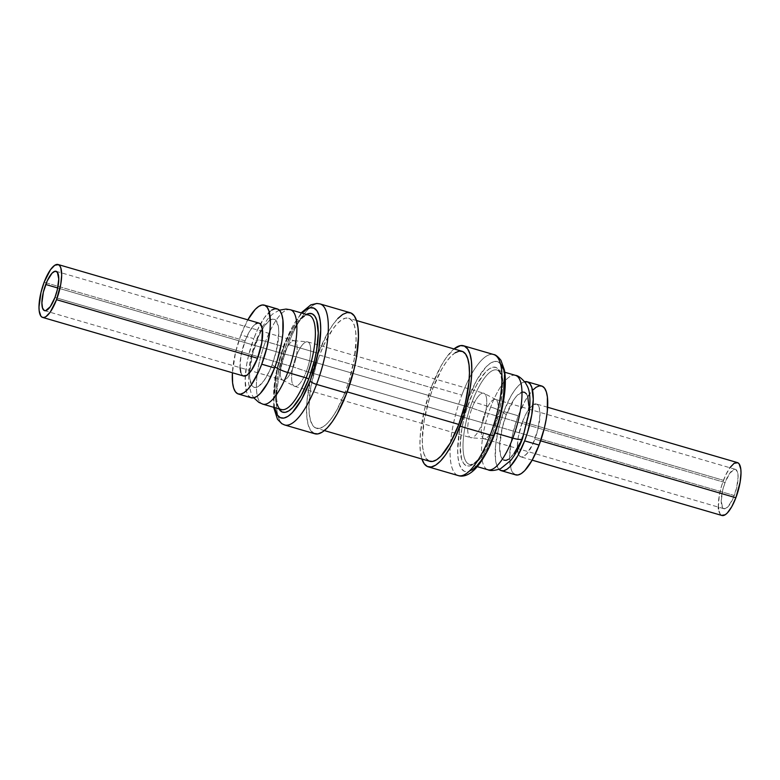 <?xml version="1.0" encoding="UTF-8"?>
<svg xmlns="http://www.w3.org/2000/svg" width="780" height="780" viewBox="0 0 780 780"><rect width="100%" height="100%" fill="white"/><g stroke="black" fill="none" stroke-linecap="round" stroke-linejoin="round"><path stroke-width="0.58" stroke-dasharray="3.9 2.92" d="M485.072 412.581A20.504 6.435 106.3 0 1 495.427 399.38A20.504 6.435 106.3 0 1 494.305 425.548L734.282 495.514A20.504 6.435 -73.7 0 0 735.404 469.345A20.504 6.435 -73.7 0 0 725.049 482.557L485.072 412.581L472.017 408.115A23.146 7.264 106.3 0 1 484.146 393.383A23.146 7.264 106.3 0 1 482.44 422.75L494.305 425.548A20.504 6.435 -73.7 0 0 495.817 399.535A20.504 6.435 -73.7 0 0 485.072 412.581A20.504 6.435 -73.7 0 0 484.36 438.828A20.504 6.435 -73.7 0 0 494.305 425.548L482.44 422.75A23.146 7.264 -73.7 0 0 483.707 393.208A23.146 7.264 -73.7 0 0 472.017 408.115L295.952 356.782A23.146 7.264 106.3 0 1 307.642 341.874A23.146 7.264 106.3 0 1 306.374 371.416L482.44 422.75L306.374 371.416A23.146 7.264 -73.7 0 0 307.183 341.786A23.146 7.264 -73.7 0 0 295.952 356.782L284.086 353.983A20.504 6.435 106.3 0 1 294.031 340.704A20.504 6.435 106.3 0 1 293.319 366.951L306.374 371.416L293.319 366.951A20.504 6.435 -73.7 0 0 294.44 340.782A20.504 6.435 -73.7 0 0 284.086 353.983L57.71 287.976L284.086 353.983A20.504 6.435 -73.7 0 0 282.965 380.152A20.504 6.435 -73.7 0 0 293.319 366.951L258.102 356.684L293.319 366.951A20.504 6.435 106.3 0 1 282.584 379.997A20.504 6.435 106.3 0 1 284.086 353.983L295.952 356.782A23.146 7.264 -73.7 0 0 294.255 386.149A23.146 7.264 -73.7 0 0 306.374 371.416A23.146 7.264 106.3 0 1 294.684 386.324A23.146 7.264 106.3 0 1 295.952 356.782L472.017 408.115A23.146 7.264 -73.7 0 0 470.749 437.658A23.146 7.264 -73.7 0 0 482.44 422.75A23.146 7.264 106.3 0 1 471.208 437.746A23.146 7.264 106.3 0 1 472.017 408.115L485.072 412.581L725.049 482.557A20.504 6.435 -73.7 0 0 723.928 508.726A20.504 6.435 -73.7 0 0 734.282 495.514L494.305 425.548A20.504 6.435 106.3 0 1 483.951 438.75A20.504 6.435 106.3 0 1 485.072 412.581M54.951 297.443L258.102 356.684L54.951 297.443M240.035 367.633L240.893 356.265L245.115 340.85L44.128 282.253L245.115 340.85A27.563 8.648 -73.7 0 0 243.604 376.028M251.179 397.751L248.245 395.489L246.519 391.823L245.144 380.25L246.665 364.572L248.459 355.933L253.763 338.676L240.903 334.932L235.589 352.18L232.401 372.752A46.303 14.527 106.3 0 1 240.903 334.932L253.763 338.676A46.303 14.527 -73.7 0 0 245.291 376.009A46.303 14.527 -73.7 0 0 251.219 397.771M272.171 364.533A35.5 11.134 106.3 0 1 251.969 385.642A35.5 11.134 106.3 0 1 256.191 342.098A35.5 11.134 106.3 0 1 276.403 320.99A35.5 11.134 106.3 0 1 272.171 364.533A13.669 3.12 20.7 0 0 274.979 366.931A13.669 3.12 -159.3 0 1 272.171 364.533L276.237 351.312L278.782 332.67L278.528 327.746L276.403 320.99L274.609 319.42L272.415 319.156L269.899 320.2L264.322 326.02L258.726 336.005L252.125 355.319L249.59 373.961L249.834 378.895L251.969 385.642L253.763 387.212L255.957 387.475L258.463 386.431L264.04 380.611L269.636 370.627L272.171 364.533M262.88 404.157A49.169 15.425 106.3 0 1 265.58 341.406A13.669 3.12 20.7 0 0 255.889 340.85A13.669 3.12 -159.3 0 1 265.58 341.406A49.169 15.425 -73.7 0 0 262.139 403.874M309.64 315.422A49.169 15.425 -73.7 0 0 284.066 346.798L265.58 341.406L284.066 346.798A49.169 15.425 -73.7 0 0 281.375 409.539C279.562 408.544 276.861 407.443 276.227 393.832C276.227 379.675 279.357 364.026 285.636 346.876C291.125 332.748 296.819 323.027 302.708 317.704C305.516 315.452 307.573 314.594 308.899 315.139A49.169 15.425 -73.7 0 0 284.066 346.798A49.169 15.425 -73.7 0 0 280.634 409.266M285.577 346.69A51.373 16.117 106.3 0 1 306.423 314.418L301.47 318.357L293.231 330.018L285.577 346.69L282.36 356.128L277.709 375.414L276.471 384.53L276.383 399.935L278.899 408.817A51.373 16.117 106.3 0 1 285.577 346.69M274.502 407.54A57.33 17.989 106.3 0 1 284.242 344.799A57.33 17.989 106.3 0 1 302.026 313.131L297.375 318.854L292.773 326.206L284.242 344.799L280.644 355.339L277.67 366.161L274.072 387.026L273.575 396.269L274.502 407.54M284.719 424.993A63.063 19.783 106.3 0 1 288.181 344.516A63.063 19.783 -73.7 0 0 283.774 424.622M314.808 433.758L310.82 430.667L308.461 425.675L307.037 418.675L306.589 409.919L307.135 399.75L311.103 376.798L318.328 353.301L288.181 344.516L318.328 353.301A63.063 19.783 -73.7 0 0 314.866 433.777M429.77 461.311L426.143 458.503L424.008 453.96L422.711 447.593L422.302 439.637L424.183 420.225L429.37 398.707L432.968 388.167L319.615 355.115A57.33 17.989 106.3 0 1 348.562 318.201A57.33 17.989 106.3 0 1 345.423 391.365L347.197 391.882L345.423 391.365A57.33 17.989 106.3 0 1 316.475 428.279A57.33 17.989 106.3 0 1 319.615 355.115L432.968 388.167A57.33 17.989 -73.7 0 0 429.829 461.331M457.421 475.254A63.063 19.783 106.3 0 1 461.828 395.148L431.681 386.353L424.456 409.851L420.498 432.802L419.942 442.972L420.391 451.717L421.912 459.02A63.063 19.783 106.3 0 1 431.681 386.353L461.828 395.148A63.063 19.783 -73.7 0 0 450.567 442.445A63.063 19.783 -73.7 0 0 458.367 475.624M472.017 470.087L467.961 471.773L464.412 471.344L461.516 468.819L459.381 464.276L458.084 457.909L457.675 449.943L459.556 430.54L464.744 409.012L468.351 398.482A57.33 17.989 -73.7 0 0 461.516 468.819A57.33 17.989 -73.7 0 0 494.149 434.723L485.618 453.326M492.814 432.841A51.373 16.117 -73.7 0 0 498.927 369.817A51.373 16.117 -73.7 0 0 469.687 400.364A51.373 16.117 -73.7 0 0 463.564 463.388A51.373 16.117 -73.7 0 0 492.814 432.841L496.041 423.404L500.682 404.118L502.369 386.724L500.848 373.883L498.927 369.817L496.334 367.546L493.155 367.165L489.528 368.677L485.569 372.04L477.331 383.692L473.353 391.55L466.459 409.802L463.798 419.503L461.809 429.098L460.122 446.482L461.653 459.322L463.564 463.388L466.167 465.66L469.336 466.05L472.973 464.529L476.921 461.175L481.036 456.105L489.138 441.665L492.814 432.841M487.247 469.502A49.169 15.425 106.3 0 1 490.678 407.043L472.192 401.651A49.169 15.425 106.3 0 1 497.757 370.266A49.169 15.425 106.3 0 1 494.325 432.734A49.169 15.425 106.3 0 1 469.492 464.392A49.169 15.425 106.3 0 1 472.192 401.651L490.678 407.043A49.169 15.425 -73.7 0 0 487.988 469.784M495.124 432.968L494.325 432.734L495.124 432.968M503.783 460.112L501.998 458.543L500.672 455.735L499.609 446.862L502.154 428.22L506.22 414.989A13.669 3.12 20.7 0 0 490.678 407.043A13.669 3.12 -159.3 0 1 506.22 414.989A35.5 11.134 -73.7 0 0 501.998 458.543A35.5 11.134 -73.7 0 0 522.2 437.434L519.665 443.527M515.678 474.874L512.743 472.602L511.017 468.936L509.642 457.363L511.163 441.694L512.957 433.046L518.261 415.798L503.792 411.577L498.488 428.834L495.573 445.682L495.505 459.576L496.548 464.714L499.093 469.355A46.303 14.527 106.3 0 1 503.792 411.577L518.261 415.798A46.303 14.527 -73.7 0 0 515.716 474.883M737.383 462.579A27.563 8.648 -73.7 0 0 723.469 480.324L522.483 421.726A27.563 8.648 106.3 0 1 536.396 403.972A27.563 8.648 106.3 0 1 534.885 439.15L540.628 440.827L534.885 439.15A27.563 8.648 106.3 0 1 520.962 456.895A27.563 8.648 106.3 0 1 522.483 421.726L723.469 480.324A27.563 8.648 -73.7 0 0 721.948 515.492L720.184 514.137L718.536 508.892M541.642 385.983A46.303 14.527 -73.7 0 0 518.261 415.798L525.154 400.774L532.584 390.263M522.483 421.726L518.251 437.131L517.345 446.462L518.164 453.356L519.197 455.54L520.591 456.748L522.288 456.963L526.364 454.34L532.916 443.878L538.044 428.883L540.014 414.404L539.194 407.521L538.161 405.337L536.776 404.118L533.12 404.723L528.791 409.247L526.578 412.776L522.483 421.726M524.94 381.654L521.674 383.019L518.105 386.051L514.4 390.614L510.676 396.552L503.792 411.577A46.303 14.527 106.3 0 1 524.648 381.712M514.069 453.511L508.492 459.332M524.433 430.911L522.2 437.434A35.5 11.134 -73.7 0 0 526.422 393.89A35.5 11.134 -73.7 0 0 506.22 414.989L514.351 398.921L517.198 395.421L522.434 392.048M526.422 393.89L527.748 396.698M528.801 405.571L527.641 417.583M515.512 375.375A49.169 15.425 -73.7 0 0 490.678 407.043A49.169 15.425 106.3 0 1 516.253 375.658M472.192 401.651A49.169 15.425 106.3 0 1 497.026 369.983A49.169 15.425 106.3 0 1 494.325 432.734A49.169 15.425 106.3 0 1 468.751 464.11A49.169 15.425 106.3 0 1 472.192 401.651M494.149 434.723A57.33 17.989 -73.7 0 0 500.975 364.397A57.33 17.989 -73.7 0 0 468.351 398.482L476.882 379.88L486.077 366.873L490.483 363.129L494.54 361.433L498.079 361.861L500.975 364.397M503.11 368.93L504.416 375.307M500.721 413.371L497.747 424.193M493.672 354.539A63.063 19.783 -73.7 0 0 469.258 378.329A63.063 19.783 -73.7 0 0 461.828 395.148A63.063 19.783 106.3 0 1 494.618 354.9M431.681 386.353A63.063 19.783 106.3 0 1 454.009 348.952L446.131 357.805L441.07 365.898L431.681 386.353M461.926 351.253A57.33 17.989 -73.7 0 0 432.968 388.167L441.509 369.564L446.111 362.212L450.703 356.558L455.11 352.814M350.171 312.702A63.063 19.783 -73.7 0 0 318.328 353.301L327.707 332.846L332.777 324.763L337.828 318.532M319.615 355.115L316.017 365.654L310.83 387.182L308.948 406.585L309.358 414.541L310.654 420.907L312.79 425.451L315.685 427.986L319.225 428.415L323.281 426.719L327.688 422.974L332.28 417.31L336.892 409.958L345.423 391.365L349.021 380.825L354.208 359.307L356.09 339.895L355.68 331.939L354.383 325.572L352.248 321.029L349.352 318.494L345.803 318.074L341.757 319.761L337.34 323.505L332.748 329.17L323.71 345.277L319.615 355.115M320.97 304.278A63.063 19.783 -73.7 0 0 288.181 344.516A63.063 19.783 106.3 0 1 320.024 303.907M291.145 310.031A49.169 15.425 -73.7 0 0 265.58 341.406A49.169 15.425 106.3 0 1 290.404 309.748M277.144 308.86A46.303 14.527 -73.7 0 0 260.452 324.022A46.303 14.527 -73.7 0 0 253.763 338.676L257.069 330.73L264.371 317.714L271.645 310.118M240.903 334.932A46.303 14.527 106.3 0 1 247.826 319.839L240.903 334.932M243.575 376.019L241.839 374.663L240.805 372.479M259.038 323.105A27.563 8.648 -73.7 0 0 245.115 340.85L249.22 331.909L253.636 325.66L255.762 323.856M718.38 507.107L719.238 495.739L721.734 485.384L725.439 475.595L729.856 467.737M725.049 482.557L722.699 490.191L721.237 500.965L722.611 507.712L724.913 508.775L727.945 506.825L732.82 499.034L736.632 487.88L738.094 477.106L737.49 471.988L735.686 469.453L734.419 469.306L729.749 473.275L725.049 482.557M495.427 399.38L735.404 469.345M495.817 399.535L484.146 393.383M307.642 341.874L483.707 393.208M294.031 340.704L307.183 341.786M56.092 271.284L294.44 340.782M279.298 310.177L272.542 314.106L267.608 319.147L262.207 327.19L255.869 340.899L252.535 351.029L249.815 362.866L248.498 373.844L248.713 384.023L251.326 393.822L253.744 397.819M301.148 312.877L284.105 344.302L274.921 378.095L273.624 407.287M324.382 430.579L316.475 428.279M477.243 466.654L469.492 464.392C470.808 464.948 472.875 464.09 475.683 461.819C481.572 456.505 487.266 446.774 492.755 432.656C500.204 411.898 503.197 394.241 501.735 379.704C499.824 369.623 498.693 371.699 497.026 369.983L504.767 372.245M532.175 460.161L520.962 456.895M547.599 407.248L536.396 403.972M356.479 320.512L348.562 318.201M44.596 310.654L282.965 380.152M282.584 379.997L294.255 386.149M294.684 386.324L470.749 437.658M484.36 438.828L471.208 437.746M483.951 438.75L723.928 508.726"/><path stroke-width="1.17" d="M45.718 284.485A20.504 6.435 106.3 0 1 56.072 271.274A20.504 6.435 106.3 0 1 54.951 297.443L50.252 306.725L45.581 310.694L44.314 310.547L42.51 308.012L41.905 302.894L43.368 292.12L47.18 280.966L52.055 273.175L55.087 271.226L57.389 272.288L58.763 279.035L57.301 289.809L54.951 297.443A20.504 6.435 106.3 0 1 44.596 310.654A20.504 6.435 106.3 0 1 45.718 284.485L57.71 287.976L45.718 284.485M42.617 317.421L243.604 376.028A27.563 8.648 -73.7 0 0 257.517 358.273L56.53 299.676A27.563 8.648 106.3 0 1 42.617 317.421A27.563 8.648 106.3 0 1 44.128 282.253A27.563 8.648 106.3 0 1 58.051 264.508A27.563 8.648 106.3 0 1 56.53 299.676L257.517 358.273L251.209 370.753L246.88 375.277L243.224 375.882M238.358 394.017L251.219 397.771A46.303 14.527 -73.7 0 0 274.599 367.955L261.739 364.202A46.303 14.527 106.3 0 1 238.358 394.017A46.303 14.527 106.3 0 1 232.401 372.752L232.606 382.921L233.659 388.069L235.384 391.735L237.724 393.783L240.581 394.124L243.857 392.759L247.416 389.737L251.131 385.164L258.433 372.148L261.739 364.202L274.599 367.955L267.715 382.98L260.286 393.481L256.727 396.513L253.451 397.878L250.585 397.527M262.139 403.874A49.169 15.425 -73.7 0 0 287.713 372.489A13.669 3.12 -159.3 0 1 274.979 366.931A13.669 3.12 20.7 0 0 287.713 372.489A49.169 15.425 106.3 0 1 262.88 404.157L258.843 402.382L253.744 397.819M262.88 404.157L281.375 409.539A49.169 15.425 -73.7 0 0 306.199 377.881L287.713 372.489L306.199 377.881A49.169 15.425 -73.7 0 0 309.64 315.422M308.704 379.168A2.203 0.507 20.7 0 0 306.199 377.881A2.203 0.507 -159.3 0 1 308.704 379.168L301.06 395.84L292.822 407.491L288.863 410.855L285.236 412.366L282.058 411.986L278.899 408.817A51.373 16.117 106.3 0 0 308.704 379.168A51.373 16.117 106.3 0 0 318.23 330.281A51.373 16.117 106.3 0 0 306.423 314.418L309.055 313.482L312.224 313.872L314.827 316.134L316.738 320.209L318.269 333.05L316.582 350.435L314.594 360.029L308.704 379.168M302.026 313.131A57.33 17.989 106.3 0 1 320.317 321.672A57.33 17.989 106.3 0 1 310.05 381.049A57.33 17.989 106.3 0 1 274.502 407.54L277.417 415.135L280.312 417.671L283.852 418.099L287.908 416.403L292.315 412.659L301.519 399.652L310.05 381.049A5.733 1.306 20.7 0 0 316.563 384.384A5.733 1.306 -159.3 0 1 310.05 381.049L313.648 370.519L318.835 348.991L320.716 329.579L320.307 321.623L319.01 315.256L316.875 310.713L313.979 308.188L310.43 307.759L306.384 309.445L301.967 313.19M283.774 424.622A63.063 19.783 -73.7 0 0 316.563 384.384A63.063 19.783 106.3 0 1 284.719 424.993L281.765 423.657L277.485 419.26L273.624 407.287M284.719 424.993L314.866 433.777A63.063 19.783 -73.7 0 0 346.71 393.178L316.563 384.384L346.71 393.178L337.321 413.634L332.26 421.726L327.21 427.947L322.354 432.071L317.899 433.924L313.999 433.456M324.382 430.579L429.829 461.331A57.33 17.989 -73.7 0 0 458.776 424.418L347.197 391.882L458.776 424.418L450.245 443.011L441.051 456.027L436.634 459.771L432.588 461.458L429.039 461.029M428.22 466.83L458.367 475.624A63.063 19.783 -73.7 0 0 490.21 435.016L460.063 426.221A63.063 19.783 106.3 0 1 428.22 466.83A63.063 19.783 106.3 0 1 421.912 459.02M497.747 424.193L494.149 434.723A5.733 1.306 -159.3 0 1 494.276 435.25A5.733 1.306 -159.3 0 1 490.21 435.016A63.063 19.783 106.3 0 1 457.421 475.254M477.243 466.654L487.988 469.784A49.169 15.425 -73.7 0 0 512.811 438.126L495.124 432.968L512.811 438.126A49.169 15.425 106.3 0 1 487.247 469.502M522.2 437.434A13.669 3.12 -159.3 0 1 522.502 438.682A13.669 3.12 -159.3 0 1 512.811 438.126A13.669 3.12 20.7 0 0 522.502 438.682M501.248 470.671L515.716 474.883A46.303 14.527 -73.7 0 0 539.097 445.068L524.628 440.856A46.303 14.527 106.3 0 1 501.248 470.671A46.303 14.527 106.3 0 1 499.093 469.355L500.614 470.428L503.48 470.779L506.746 469.414L510.315 466.381L517.735 455.881L524.628 440.856L539.097 445.068L532.213 460.093L524.784 470.603L521.225 473.626L517.949 474.991L515.083 474.649M532.175 460.161L721.948 515.492A27.563 8.648 -73.7 0 0 735.871 497.747L540.628 440.827L735.871 497.747A27.563 8.648 -73.7 0 0 737.383 462.579L547.599 407.248M532.584 390.263L536.143 387.241L539.419 385.876L542.275 386.217L544.615 388.264L546.341 391.93L547.394 397.078L547.316 410.962L546.195 419.182L544.411 427.82L539.097 445.068A46.303 14.527 -73.7 0 0 541.642 385.983L527.173 381.761A46.303 14.527 106.3 0 1 524.628 440.856L527.543 432.344L531.726 414.96L533.247 399.282L531.872 387.709L530.146 384.043L527.807 382.005L524.648 381.712A46.303 14.527 106.3 0 1 527.173 381.761M519.665 443.527L514.069 453.511M508.492 459.332L505.976 460.375L503.783 460.112M522.434 392.048L524.638 392.32L526.422 393.89M527.748 396.698L528.801 405.571M527.641 417.583L524.433 430.911M516.253 375.658A49.169 15.425 106.3 0 1 512.811 438.126A49.169 15.425 -73.7 0 0 515.512 375.375C518.096 375.55 521.43 378.066 525.505 382.912L527.075 385.729C529.874 390.653 530.624 399.37 529.318 411.879L522.522 438.633C519.246 447.408 515.307 454.681 510.715 460.473L500.467 468.799C494.423 470.701 490.259 471.023 487.988 469.784M485.618 453.326L481.016 460.678L476.424 466.333L472.017 470.087M500.975 364.397L503.11 368.93M504.416 375.307L504.319 392.506L500.721 413.371M494.618 354.9A63.063 19.783 106.3 0 1 490.21 435.016A5.733 1.306 20.7 0 0 494.276 435.25C488.836 449.602 482.683 460.61 475.839 468.234C467.054 477.701 460.258 476.287 458.367 475.624M421.824 458.728L424.174 463.72L427.362 466.508L431.252 466.976L435.718 465.114L440.563 460.999L445.614 454.769L450.684 446.686L455.559 437.044L464.032 414.638L469.735 390.956L471.256 379.782L471.802 369.613L471.354 360.857L469.93 353.857L467.571 348.865L464.392 346.076L460.493 345.608L454.009 348.952A63.063 19.783 106.3 0 1 463.525 345.755A63.063 19.783 106.3 0 1 460.063 426.221L490.21 435.016A63.063 19.783 -73.7 0 0 493.672 354.539C495.466 354.588 497.884 356.509 500.926 360.292L504.445 370.168C505.518 376.301 505.616 383.633 504.738 392.145C503.207 406.302 499.726 420.664 494.286 435.23M455.11 352.814L459.166 351.117L462.706 351.546L465.601 354.081L467.737 358.625L469.034 364.991L469.443 372.947L468.946 382.19L465.348 403.055L458.776 424.418A57.33 17.989 -73.7 0 0 461.926 351.253L356.479 320.512M337.828 318.532L342.673 314.418L347.139 312.556L351.029 313.024L354.218 315.812L356.567 320.804L358 327.815L358.449 336.56L356.372 357.913L353.935 369.681L346.71 393.178A63.063 19.783 -73.7 0 0 350.171 312.702L320.024 303.907A63.063 19.783 106.3 0 1 316.563 384.384A63.063 19.783 -73.7 0 0 320.97 304.278M280.634 409.266A49.169 15.425 -73.7 0 0 306.199 377.881A49.169 15.425 -73.7 0 0 308.899 315.139L290.404 309.748A49.169 15.425 106.3 0 1 287.713 372.489A49.169 15.425 -73.7 0 0 291.145 310.031M271.645 310.118L274.921 308.753L277.777 309.104L280.118 311.142L281.843 314.808L282.896 319.956L282.818 333.85L281.697 342.059L277.514 359.444L274.599 367.955A46.303 14.527 -73.7 0 0 277.144 308.86L264.284 305.116A46.303 14.527 106.3 0 1 261.739 364.202L267.043 346.954L269.958 330.096L270.358 322.637L268.983 311.064L267.257 307.398L264.917 305.351L262.051 305.009L258.775 306.374L255.216 309.397L247.786 319.907M247.826 319.839A46.303 14.527 106.3 0 1 264.284 305.116M240.805 372.479L240.035 367.633M255.762 323.856L257.712 323.037L259.409 323.252L260.803 324.46L262.46 329.706L261.748 342.869L257.517 358.273A27.563 8.648 -73.7 0 0 259.038 323.105L58.051 264.508M44.128 282.253L40.97 292.519L39 306.998L39.195 310.82L40.843 316.066L42.237 317.284L43.943 317.489L45.893 316.68L50.222 312.156L56.53 299.676L60.762 284.261L61.669 274.93L60.85 268.047L59.816 265.863L58.422 264.644L54.776 265.249L50.447 269.773L44.128 282.253M729.778 467.844L734.107 463.32L737.763 462.715L739.157 463.934L740.805 469.18L741 473.002L740.093 482.332L735.871 497.747L731.767 506.688L727.35 512.947L725.225 514.751L721.578 515.356M718.536 508.892L718.38 507.107M515.512 375.375L504.767 372.245M493.672 354.539L463.525 345.755M301.148 312.877L310.83 304.863L316.807 303.449L320.024 303.907M279.298 310.177L286.046 309.065L290.404 309.748"/></g></svg>
